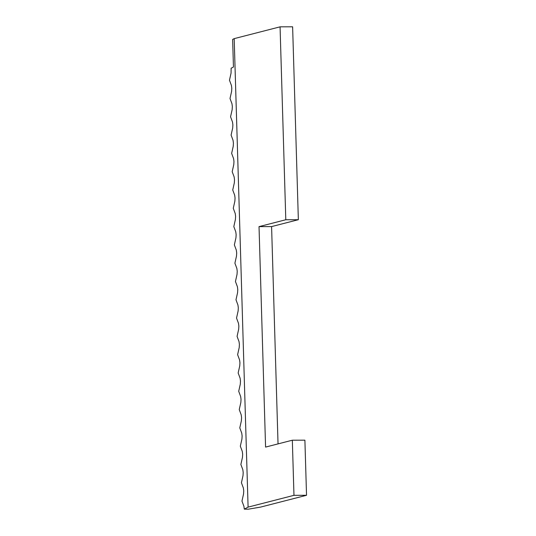 <?xml version="1.0" encoding="UTF-8"?>
<svg xmlns="http://www.w3.org/2000/svg" width="536" height="536" viewBox="0 0 536 536"><rect width="100%" height="100%" fill="white"/><g stroke="black" fill="none" stroke-linecap="round" stroke-linejoin="round"><path stroke-width="0.8" d="M248.094 507.123L244.289 509.133L243.92 506.299L241.964 501.073L243.552 493.971L243.746 490.835L243.371 488.001L241.421 482.775L243.009 475.673L243.203 472.538L242.828 469.704L240.872 464.478L242.466 457.375L242.661 454.24L242.285 451.406L240.329 446.18L241.924 439.071L242.118 435.942L241.743 433.108L239.786 427.882L241.381 420.773L241.575 417.638L241.2 414.81L239.244 409.578L240.838 402.476L241.033 399.34L240.657 396.513L238.701 391.28L240.296 384.178L240.49 381.042L240.115 378.208L238.158 372.982L239.746 365.88L239.947 362.745L239.572 359.911L237.615 354.685L239.203 347.583L239.404 344.447L239.029 341.613L237.073 336.387L238.661 329.285L238.862 326.149L238.487 323.315L236.53 318.089L238.118 310.981L238.319 307.852L237.944 305.018L235.987 299.791L237.575 292.683L237.776 289.547L237.401 286.72L235.445 281.487L237.033 274.385L237.234 271.25L236.858 268.422L234.902 263.189L236.49 256.087L236.691 252.952L236.316 250.118L234.359 244.892L235.947 237.79L236.148 234.654L235.773 231.82L233.817 226.594L235.405 219.492L235.599 216.356L235.23 213.522L233.274 208.296L234.862 201.194L235.056 198.059L234.688 195.225L232.731 189.999L234.319 182.89L234.513 179.761L234.138 176.927L232.189 171.701L233.776 164.592L233.971 161.457L233.595 158.629L231.639 153.397L233.234 146.294L233.428 143.159L233.053 140.332L231.096 135.099L232.691 127.997L232.885 124.861L232.51 122.027L230.554 116.801L232.148 109.699L232.343 106.564L231.967 103.729L230.011 98.503L231.606 91.401L231.8 88.266L231.425 85.432L229.468 80.206L231.063 73.104L231.123 68.246L233.455 67.013L232.637 39.456L234.192 38.632L248.094 507.123L293.969 495.331L292.334 440.21L304.897 440.177L306.532 495.291L293.969 495.331M306.532 495.291L260.65 507.083L248.235 509.2L244.289 509.133M280.067 26.84L292.623 26.8L298.351 219.706L285.795 219.747L280.067 26.84L234.192 38.632M285.795 219.747L259.029 226.628L265.575 447.091L292.334 440.21M298.351 219.706L271.591 226.587L278.037 443.888M271.591 226.587L259.029 226.628"/></g></svg>

